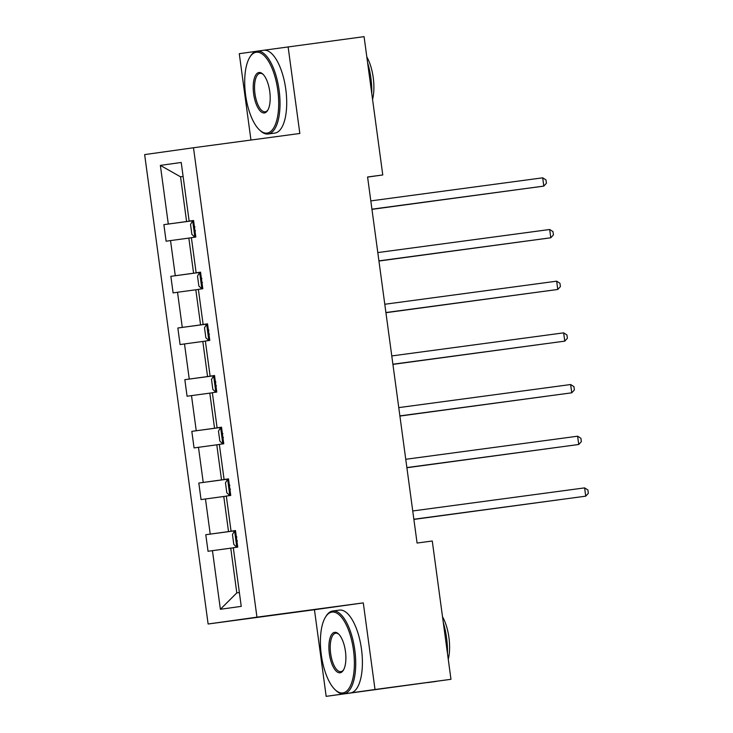 <?xml version="1.0" encoding="UTF-8"?>
<svg xmlns="http://www.w3.org/2000/svg" width="733" height="733" viewBox="0 0 733 733"><rect width="100%" height="100%" fill="white"/><g stroke="black" fill="none" stroke-linecap="round" stroke-linejoin="round"><path stroke-width="1.1" d="M326.167 696.35L375.012 689.506L363.293 602.883L314.457 609.728L326.167 696.35L450.969 679.308L432.268 541L417.077 543.043L367.581 176.992L382.773 174.958L364.072 36.65L263.715 50.265M314.457 609.728L208.117 624.003L144.648 154.599L193.494 147.754L256.953 617.159L208.117 624.003M256.312 51.31L239.279 53.692L250.952 140.04M375.012 689.506L450.969 679.308M233.323 547.817L230.758 548.165L236.805 592.887L220.386 609.288L212.451 550.657L208.035 551.271L205.79 534.714L234.624 530.839M230.758 548.165L212.451 550.657M226.332 496.14L223.776 496.488L228.522 531.599L205.79 534.714M210.215 534.091L205.469 498.981L201.044 499.594L198.808 483.038L227.642 479.162M219.35 444.464L216.785 444.812L221.531 479.923L198.808 483.038M203.224 482.415L198.478 447.304L194.062 447.918L191.817 431.352L220.651 427.486M212.359 392.787L209.803 393.135L214.549 428.246L191.817 431.352M196.242 430.738L191.496 395.618L187.071 396.241L184.835 379.676L213.66 375.809M205.377 341.111L202.812 341.45L207.558 376.57L184.835 379.676M189.251 379.062L184.505 343.942L180.08 344.565L177.844 327.999L206.679 324.133M198.386 289.434L195.821 289.773L200.576 324.893L177.844 327.999M182.27 327.385L177.523 292.265L173.098 292.888L170.853 276.323L199.688 272.447M191.405 237.758L188.839 238.097L193.585 273.217L170.853 276.323M175.279 275.7L170.532 240.589L166.107 241.212L163.871 224.646L192.706 220.77M168.297 224.023L160.362 165.392L180.547 176.818L183.113 176.451L180.547 176.818L186.594 221.54L163.871 224.646M160.362 165.392L181.225 162.469L189.151 221.1L193.576 220.486L195.812 237.043L191.386 237.666L196.132 272.786L200.558 272.163L202.803 288.729L198.377 289.343L203.123 324.462L207.549 323.839L209.785 340.405L205.359 341.019L210.114 376.139L214.531 375.516L216.776 392.082L212.35 392.696L217.096 427.815L221.522 427.192L223.757 443.758L219.341 444.381L224.087 479.492L228.504 478.869L230.748 495.435L226.323 496.058L231.069 531.168L235.495 530.555L237.73 547.111L233.314 547.734L241.239 606.365L220.386 609.288M235.504 530.591L231.069 531.168M235.513 530.665L228.522 531.599M223.776 496.488L205.469 498.981M228.513 478.915L224.087 479.492M228.522 478.988L221.531 479.923M216.785 444.812L198.478 447.304M221.522 427.238L217.096 427.815M221.531 427.312L214.549 428.246M209.803 393.135L191.496 395.618M214.54 375.562L210.114 376.139M214.549 375.626L207.558 376.57M202.812 341.45L184.505 343.942M207.549 323.885L203.123 324.462M207.558 323.949L200.576 324.893M195.821 289.773L177.523 292.265M200.567 272.209L196.132 272.786M200.576 272.273L193.585 273.217M188.839 238.097L170.532 240.589M193.576 220.532L189.151 221.1M363.293 602.883L256.953 617.159M193.494 147.754L299.834 133.479L288.115 46.848M367.599 177.084L382.773 174.958M236.805 592.887L239.37 592.53M193.585 220.596L186.594 221.54M542.686 177.817L545.984 179.915L546.433 183.223L543.804 186.1L371.933 209.18L540.505 186.567L543.804 186.1L542.686 177.817L370.816 200.897M194.841 237.18L191.872 234.358L190.534 224.417L192.724 220.734L193.585 220.615M371.961 209.354L517.388 189.673M194.941 226.845C193.604 228.375 193.787 229.695 195.482 230.813M371.952 209.336L517.544 189.645M277.807 90.443A40.782 16.263 -97.6 0 0 249.806 57.238A40.782 16.263 -97.6 0 0 245.592 94.951A40.782 16.263 -97.6 0 0 259.583 130.043A40.782 16.263 -97.6 0 0 277.807 90.443M249.806 57.238L250.42 56.249A41.781 16.657 82.4 0 1 257.054 51.163A41.781 16.657 82.4 0 1 279.108 90.269A41.781 16.657 82.4 0 1 268.177 133.992A41.781 16.657 82.4 0 1 260.444 130.831L259.583 130.043M269.753 91.57A20.396 8.127 82.4 0 1 267.646 110.426A20.396 8.127 82.4 0 1 253.645 93.824A20.396 8.127 82.4 0 1 262.762 74.033A20.396 8.127 82.4 0 1 269.753 91.57M263.193 74.454A19.388 7.733 -97.6 0 0 260.032 73.364A19.388 7.733 -97.6 0 0 254.956 93.65A19.388 7.733 -97.6 0 0 265.19 111.792A19.388 7.733 -97.6 0 0 267.957 109.904M367.599 62.69A41.781 16.657 82.4 0 1 370.871 77.945A41.781 16.657 82.4 0 1 371.768 93.531M366.812 56.89A30.09 11.994 82.4 0 1 373.234 77.652A30.09 11.994 82.4 0 1 372.566 99.404M257.054 51.163L263.733 50.265A41.781 16.657 82.4 0 1 285.797 89.371A41.781 16.657 82.4 0 1 274.857 133.094L268.177 133.992M353.498 650.281A40.782 16.263 -97.6 0 0 325.498 617.085A40.782 16.263 -97.6 0 0 321.292 654.798A40.782 16.263 -97.6 0 0 335.274 689.881A40.782 16.263 -97.6 0 0 353.498 650.281M325.498 617.085L326.121 616.087A41.781 16.657 82.4 0 1 332.745 611.001A41.781 16.657 82.4 0 1 354.809 650.107A41.781 16.657 82.4 0 1 343.869 693.83A41.781 16.657 82.4 0 1 336.135 690.678L335.274 689.881M345.445 651.408A20.396 8.127 82.4 0 1 343.337 670.274A20.396 8.127 82.4 0 1 329.337 653.671A20.396 8.127 82.4 0 1 338.454 633.871A20.396 8.127 82.4 0 1 345.445 651.408M338.884 634.302A19.388 7.733 -97.6 0 0 335.723 633.202A19.388 7.733 -97.6 0 0 330.647 653.488A19.388 7.733 -97.6 0 0 340.882 671.63A19.388 7.733 -97.6 0 0 343.649 669.742M443.291 622.528A41.781 16.657 82.4 0 1 446.562 637.783A41.781 16.657 82.4 0 1 447.46 653.378M442.503 616.737A30.09 11.994 82.4 0 1 448.935 637.49A30.09 11.994 82.4 0 1 448.257 659.251M332.745 611.001L339.425 610.103A41.781 16.657 82.4 0 1 361.488 649.209A41.781 16.657 82.4 0 1 350.548 692.932L343.869 693.83M428.402 682.469A41.781 16.657 82.4 0 1 428.026 682.533A41.781 16.657 82.4 0 1 427.724 682.56M436.483 681.333A41.781 16.657 82.4 0 1 435.622 681.507L428.026 682.533M549.677 229.502L552.966 231.591L553.415 234.908L550.795 237.776L378.924 260.856L547.496 238.243L550.795 237.776L549.677 229.502L377.807 252.573M556.659 281.179L559.957 283.268L560.406 286.585L557.776 289.462L385.906 312.533L554.478 289.92L557.776 289.462L556.659 281.179L384.788 304.259M199.66 272.502L201.868 288.857L198.863 286.035L197.516 276.094L199.715 272.41L200.576 272.291M378.943 261.03L524.37 241.349M201.932 278.522C200.595 280.052 200.769 281.38 202.464 282.489M378.943 261.012L524.535 241.322M208.813 340.543L205.854 337.711L204.507 327.77L206.697 324.087L207.567 323.968M385.934 312.707L531.361 293.026M208.914 330.198C207.576 331.728 207.76 333.057 209.455 334.175M385.934 312.689L531.517 293.008M392.897 364.237L564.767 341.138L392.897 364.219M563.65 332.855L566.939 334.944L567.388 338.261L564.767 341.138L563.65 332.855L391.779 355.936M213.633 375.864L215.841 392.21L212.836 389.388L211.498 379.456L213.688 375.772L214.549 375.644M392.915 364.383L538.352 344.702M215.905 381.875C214.567 383.405 214.751 384.733 216.437 385.851M392.915 364.365L538.508 344.684M399.888 415.913L571.758 392.815L399.888 415.895M570.631 384.532L573.93 386.621L574.379 389.938L571.758 392.815L570.631 384.532L398.761 407.612M222.795 443.896L219.827 441.064L218.48 431.132L220.679 427.449L221.54 427.33M399.906 416.06L545.334 396.379M222.887 433.551C221.558 435.081 221.733 436.41 223.428 437.528M399.906 416.042L545.489 396.361M406.87 467.59L578.74 444.491L406.87 467.572M577.622 436.208L580.921 438.297L581.361 441.614L578.74 444.491L577.622 436.208L405.752 459.289M227.606 479.217L229.814 495.563L226.809 492.741L225.471 482.809L227.661 479.125L228.522 479.006M406.897 467.736L552.325 448.055M229.878 485.228C228.54 486.758 228.723 488.086 230.419 489.204M406.888 467.718L552.48 448.037M413.861 519.266L585.731 496.168L413.861 519.248M584.604 487.885L587.903 489.983L588.352 493.291L585.731 496.168L584.604 487.885L412.743 510.965M236.768 547.249L233.8 544.427L232.453 534.485L234.652 530.802L235.513 530.683M413.879 519.413L559.306 499.732M236.86 536.904C235.531 538.443 235.705 539.763 237.4 540.881M413.879 519.395L559.462 499.714M192.669 220.825L194.877 237.18M206.642 324.188L208.859 340.533M220.615 427.541L222.832 443.886M234.597 530.894L236.805 547.239"/></g></svg>
